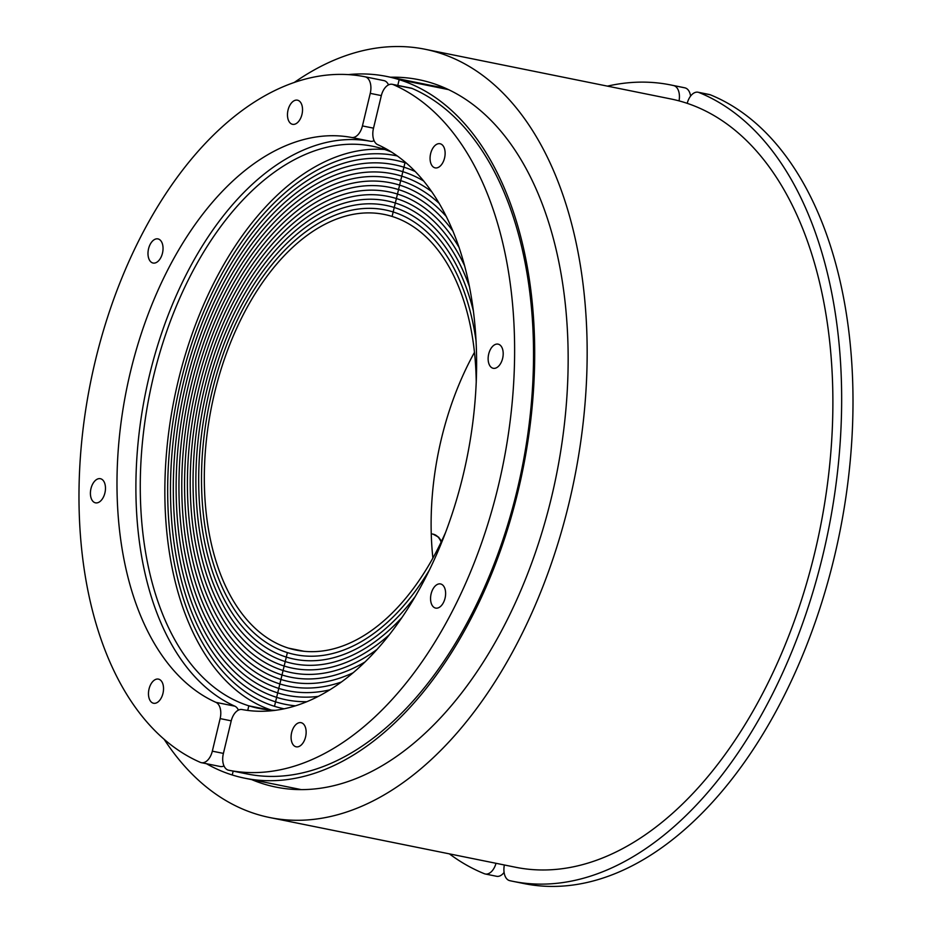 <?xml version="1.0" encoding="UTF-8"?>
<svg xmlns="http://www.w3.org/2000/svg" width="932" height="932" viewBox="0 0 932 932"><rect width="100%" height="100%" fill="white"/><g stroke="black" fill="none" stroke-linecap="round" stroke-linejoin="round"><path stroke-width="1.4" d="M390.578 77.228A360.847 213.125 101.4 0 1 418.922 79.709A360.847 213.125 101.4 0 1 431.551 82.948A360.847 213.125 101.4 0 1 554.016 486.411A360.847 213.125 101.4 0 1 275.895 787.086A360.847 213.125 101.4 0 1 263.278 783.847A360.847 213.125 101.4 0 1 251.628 779.583M164.23 739.426A391.918 231.462 -78.6 0 0 269.732 817.539A391.918 231.462 -78.6 0 0 571.805 490.978A391.918 231.462 -78.6 0 0 438.786 52.774A391.918 231.462 -78.6 0 0 425.085 49.256A391.918 231.462 -78.6 0 0 294.139 82.552M269.732 817.539L515.454 867.226A391.918 231.462 -78.6 0 0 817.527 540.665A391.918 231.462 -78.6 0 0 684.507 102.462A391.918 231.462 -78.6 0 0 670.807 98.943L425.085 49.256M391.615 152.114A286.765 169.368 -78.6 0 0 382.574 148.805L382.959 147.174L382.574 148.805A286.765 169.368 -78.6 0 0 372.544 146.231A286.765 169.368 -78.6 0 0 151.508 385.184A286.765 169.368 -78.6 0 0 248.844 705.827L247.737 710.417L248.844 705.827L269.115 709.916L248.844 705.827A286.765 169.368 -78.6 0 0 258.875 708.39A286.765 169.368 -78.6 0 0 275.068 710.324M348.195 74.618A357.981 211.424 101.4 0 1 386.652 76.436A357.981 211.424 101.4 0 1 399.176 79.651A357.981 211.424 101.4 0 1 520.673 479.91A357.981 211.424 101.4 0 1 244.755 778.197A357.981 211.424 101.4 0 1 232.243 774.981L233.163 771.137L232.243 774.981A357.981 211.424 101.4 0 1 206.438 763.704M399.176 79.651L397.789 85.429L399.176 79.651L448.63 89.647L399.176 79.651M402.845 171.686L404.989 162.727A277.55 163.927 101.4 0 1 406.538 163.228A277.55 163.927 101.4 0 0 404.989 162.727A277.55 163.927 101.4 0 0 395.285 160.234A277.55 163.927 101.4 0 1 404.989 162.727L403.917 167.201A272.936 161.201 101.4 0 1 415.346 171.581A272.936 161.201 101.4 0 0 403.917 167.201A272.936 161.201 101.4 0 0 394.376 164.754A272.936 161.201 101.4 0 1 403.917 167.201L402.845 171.686A268.334 158.475 101.4 0 1 423.757 181.053A268.334 158.475 101.4 0 0 402.845 171.686A268.334 158.475 101.4 0 0 393.455 169.275A268.334 158.475 101.4 0 1 402.845 171.686L401.774 176.16A263.721 155.76 101.4 0 1 431.749 191.666A263.721 155.76 101.4 0 0 401.774 176.16L402.845 171.686M276.641 697.357A272.936 161.201 101.4 0 1 184 392.186A272.936 161.201 101.4 0 1 394.376 164.754A272.936 161.201 101.4 0 0 184 392.186A272.936 161.201 101.4 0 0 276.641 697.357L274.486 706.316A282.163 166.642 101.4 0 1 178.723 390.823A282.163 166.642 101.4 0 1 396.193 155.726A282.163 166.642 101.4 0 1 397.335 155.959A282.163 166.642 101.4 0 0 396.193 155.726A282.163 166.642 101.4 0 0 178.723 390.823A282.163 166.642 101.4 0 0 274.486 706.316L275.569 701.843A277.55 163.927 101.4 0 1 181.356 391.498A277.55 163.927 101.4 0 1 395.285 160.234A277.55 163.927 101.4 0 0 181.356 391.498A277.55 163.927 101.4 0 0 275.569 701.843A277.55 163.927 101.4 0 0 285.274 704.324A277.55 163.927 101.4 0 1 275.569 701.843L277.713 692.884A268.334 158.475 101.4 0 1 186.645 392.861A268.334 158.475 101.4 0 1 393.455 169.275A268.334 158.475 101.4 0 0 186.645 392.861A268.334 158.475 101.4 0 0 277.713 692.884L276.641 697.357A272.936 161.201 101.4 0 0 286.182 699.816A272.936 161.201 101.4 0 1 276.641 697.357M445.449 532.731A222.247 131.261 101.4 0 1 296.236 650.117A222.247 131.261 101.4 0 1 288.454 648.124L304.17 651.305L288.454 648.124A222.247 131.261 101.4 0 1 213.032 399.63A222.247 131.261 101.4 0 1 384.322 214.453A222.247 131.261 101.4 0 1 392.092 216.445L401.774 176.16A263.721 155.76 101.4 0 0 392.547 173.795A263.721 155.76 101.4 0 1 401.774 176.16L400.69 180.633A259.119 153.034 101.4 0 1 439.322 203.514A259.119 153.034 101.4 0 0 400.69 180.633A259.119 153.034 101.4 0 0 391.626 178.315A259.119 153.034 101.4 0 1 400.69 180.633L399.618 185.107A254.506 150.308 101.4 0 1 446.44 216.678A254.506 150.308 101.4 0 0 399.618 185.107A254.506 150.308 101.4 0 0 390.718 182.823A254.506 150.308 101.4 0 1 399.618 185.107L398.547 189.592A249.893 147.594 101.4 0 1 453.08 231.322A249.893 147.594 101.4 0 0 398.547 189.592A249.893 147.594 101.4 0 0 389.809 187.344A249.893 147.594 101.4 0 1 398.547 189.592L397.475 194.066A245.291 144.868 101.4 0 1 459.196 247.656A245.291 144.868 101.4 0 0 397.475 194.066A245.291 144.868 101.4 0 0 388.889 191.864A245.291 144.868 101.4 0 1 397.475 194.066L396.391 198.539A240.677 142.142 101.4 0 1 464.719 266.016A240.677 142.142 101.4 0 0 396.391 198.539A240.677 142.142 101.4 0 0 387.98 196.384A240.677 142.142 101.4 0 1 396.391 198.539L395.319 203.013A236.076 139.427 101.4 0 1 469.542 286.928A236.076 139.427 101.4 0 0 395.319 203.013A236.076 139.427 101.4 0 0 387.06 200.893A236.076 139.427 101.4 0 1 395.319 203.013L394.248 207.487A231.462 136.701 101.4 0 1 473.479 311.358A231.462 136.701 101.4 0 0 394.248 207.487A231.462 136.701 101.4 0 0 386.151 205.413A231.462 136.701 101.4 0 1 394.248 207.487L393.176 211.972A226.849 133.987 101.4 0 1 476.101 341.275A226.849 133.987 101.4 0 0 393.176 211.972A226.849 133.987 101.4 0 0 385.242 209.933A226.849 133.987 101.4 0 1 393.176 211.972L392.092 216.445A222.247 131.261 101.4 0 1 476.24 382.493M287.382 652.598A226.849 133.987 101.4 0 1 210.387 398.954A226.849 133.987 101.4 0 1 385.242 209.933A226.849 133.987 101.4 0 0 210.387 398.954A226.849 133.987 101.4 0 0 287.382 652.598L285.239 661.557A236.076 139.427 101.4 0 1 205.11 397.603A236.076 139.427 101.4 0 1 387.06 200.893A236.076 139.427 101.4 0 0 205.11 397.603A236.076 139.427 101.4 0 0 285.239 661.557L283.083 670.504A245.291 144.868 101.4 0 1 199.832 396.24A245.291 144.868 101.4 0 1 388.889 191.864A245.291 144.868 101.4 0 0 199.832 396.24A245.291 144.868 101.4 0 0 283.083 670.504L280.94 679.463A254.506 150.308 101.4 0 1 194.555 394.888A254.506 150.308 101.4 0 1 390.718 182.823A254.506 150.308 101.4 0 0 194.555 394.888A254.506 150.308 101.4 0 0 280.94 679.463L278.785 688.41A263.721 155.76 101.4 0 1 189.278 393.537A263.721 155.76 101.4 0 1 392.547 173.795A263.721 155.76 101.4 0 0 189.278 393.537A263.721 155.76 101.4 0 0 278.785 688.41L277.713 692.884A268.334 158.475 101.4 0 0 287.091 695.295A268.334 158.475 101.4 0 1 277.713 692.884L279.856 683.937A259.119 153.034 101.4 0 1 191.922 394.213A259.119 153.034 101.4 0 1 391.626 178.315A259.119 153.034 101.4 0 0 191.922 394.213A259.119 153.034 101.4 0 0 279.856 683.937A259.119 153.034 101.4 0 0 288.92 686.255A259.119 153.034 101.4 0 1 279.856 683.937L282.012 674.978A249.893 147.594 101.4 0 1 197.2 395.564A249.893 147.594 101.4 0 1 389.809 187.344A249.893 147.594 101.4 0 0 197.2 395.564A249.893 147.594 101.4 0 0 282.012 674.978A249.893 147.594 101.4 0 0 290.749 677.226A249.893 147.594 101.4 0 1 282.012 674.978L284.155 666.031A240.677 142.142 101.4 0 1 202.477 396.916A240.677 142.142 101.4 0 1 387.98 196.384A240.677 142.142 101.4 0 0 202.477 396.916A240.677 142.142 101.4 0 0 284.155 666.031A240.677 142.142 101.4 0 0 292.578 668.186A240.677 142.142 101.4 0 1 284.155 666.031L286.31 657.083A231.462 136.701 101.4 0 1 207.754 398.279A231.462 136.701 101.4 0 1 386.151 205.413A231.462 136.701 101.4 0 0 207.754 398.279A231.462 136.701 101.4 0 0 286.31 657.083A231.462 136.701 101.4 0 0 294.407 659.157A231.462 136.701 101.4 0 1 286.31 657.083L287.382 652.598A226.849 133.987 101.4 0 0 295.316 654.637A226.849 133.987 101.4 0 1 287.382 652.598M432.891 558.07A222.247 131.261 101.4 0 1 474.481 352.354M271.317 710.102A286.765 169.368 101.4 0 1 174.272 398.721A286.765 169.368 101.4 0 1 384.671 149.493M449.375 853.863A406.259 239.932 -78.6 0 0 484.384 873.727A14.341 8.47 -78.6 0 0 485.281 873.995L496.616 876.29A14.341 8.47 -78.6 0 0 504.096 872.422M690.589 96.101A14.341 8.47 -78.6 0 0 684.95 87.864A406.259 239.932 -78.6 0 0 682.061 87.247L670.725 84.952A406.259 239.932 -78.6 0 0 607.466 86.128M485.281 873.995A14.341 8.47 -78.6 0 0 496.022 863.288M679.044 100.877A14.341 8.47 -78.6 0 0 673.603 85.569A406.259 239.932 -78.6 0 0 670.725 84.952M158.871 679.23A12.314 7.27 101.4 0 1 163.053 692.989A12.314 7.27 101.4 0 1 153.559 703.252A12.314 7.27 101.4 0 1 148.875 689.738A12.314 7.27 101.4 0 1 158.44 679.113A12.314 7.27 101.4 0 1 158.871 679.23M100.819 478.815A12.314 7.27 101.4 0 1 104.99 492.585A12.314 7.27 101.4 0 1 95.507 502.837A12.314 7.27 101.4 0 1 90.812 489.335A12.314 7.27 101.4 0 1 100.388 478.698A12.314 7.27 101.4 0 1 100.819 478.815M158.382 239.011A12.314 7.27 101.4 0 1 162.564 252.782A12.314 7.27 101.4 0 1 153.069 263.034A12.314 7.27 101.4 0 1 148.386 249.531A12.314 7.27 101.4 0 1 157.951 238.895A12.314 7.27 101.4 0 1 158.382 239.011M297.867 100.283A12.314 7.27 101.4 0 1 302.05 114.054A12.314 7.27 101.4 0 1 292.555 124.317A12.314 7.27 101.4 0 1 287.872 110.803A12.314 7.27 101.4 0 1 297.436 100.178A12.314 7.27 101.4 0 1 297.867 100.283M370.249 93.363A14.341 8.47 -78.6 0 0 364.983 76.774A14.341 8.47 -78.6 0 0 364.96 76.774A353.682 208.885 -78.6 0 0 95.262 361.045A353.682 208.885 -78.6 0 0 200.357 762.364A14.341 8.47 -78.6 0 0 201.37 762.679A14.341 8.47 -78.6 0 0 212.321 751.169L220.138 718.595A14.341 8.47 -78.6 0 0 215.933 702.355A291.541 172.187 101.4 0 1 130.41 372.019A291.541 172.187 101.4 0 1 351.55 137.458A14.341 8.47 -78.6 0 0 362.432 125.925L370.249 93.363L381.339 95.6M383.879 80.595L364.983 76.774L383.856 80.595A14.341 8.47 101.4 0 1 383.879 80.595A14.341 8.47 101.4 0 1 388.516 84.882M223.995 765.929A14.341 8.47 101.4 0 1 220.278 766.512L201.37 762.679M374.093 140.685A14.341 8.47 101.4 0 1 370.458 141.28A291.541 172.187 -78.6 0 0 149.318 375.841A291.541 172.187 -78.6 0 0 234.841 706.176A14.341 8.47 101.4 0 1 238.406 710.126M306.71 701.703A272.936 161.201 101.4 0 1 286.182 699.816A272.936 161.201 101.4 0 0 306.71 701.703M318.138 696.402A268.334 158.475 101.4 0 1 287.091 695.295A268.334 158.475 101.4 0 0 318.138 696.402M284.039 708.786A282.163 166.642 101.4 0 1 274.486 706.316A282.163 166.642 101.4 0 0 284.039 708.786M295.339 705.815A277.55 163.927 101.4 0 1 285.274 704.324A277.55 163.927 101.4 0 0 295.339 705.815M429.128 570.489A226.849 133.987 101.4 0 1 295.316 654.637A226.849 133.987 101.4 0 0 429.128 570.489M401.762 617.706A236.076 139.427 101.4 0 1 293.487 663.677A236.076 139.427 101.4 0 1 285.239 661.557A236.076 139.427 101.4 0 0 293.487 663.677A236.076 139.427 101.4 0 0 401.762 617.706M414.961 596.876A231.462 136.701 101.4 0 1 294.407 659.157A231.462 136.701 101.4 0 0 414.961 596.876M376.831 649.569A245.291 144.868 101.4 0 1 291.658 672.706A245.291 144.868 101.4 0 1 283.083 670.504A245.291 144.868 101.4 0 0 291.658 672.706A245.291 144.868 101.4 0 0 376.831 649.569M389.11 634.96A240.677 142.142 101.4 0 1 292.578 668.186A240.677 142.142 101.4 0 0 389.11 634.96M352.948 672.846A254.506 150.308 101.4 0 1 289.84 681.746A254.506 150.308 101.4 0 1 280.94 679.463A254.506 150.308 101.4 0 0 289.84 681.746A254.506 150.308 101.4 0 0 352.948 672.846M364.796 662.093A249.893 147.594 101.4 0 1 290.749 677.226A249.893 147.594 101.4 0 0 364.796 662.093M329.648 689.878A263.721 155.76 101.4 0 1 288.011 690.775A263.721 155.76 101.4 0 1 278.785 688.41A263.721 155.76 101.4 0 0 288.011 690.775A263.721 155.76 101.4 0 0 329.648 689.878M341.24 682.061A259.119 153.034 101.4 0 1 288.92 686.255A259.119 153.034 101.4 0 0 341.24 682.061M504.363 864.978A14.341 8.47 -78.6 0 0 509.734 880.658A406.259 239.932 -78.6 0 0 512.612 881.276L523.959 883.571A406.259 239.932 -78.6 0 0 834.874 554.726A406.259 239.932 -78.6 0 0 710.289 94.796A14.341 8.47 -78.6 0 0 709.403 94.528L698.056 92.233A14.341 8.47 -78.6 0 0 687.21 103.336M512.612 881.276A406.259 239.932 -78.6 0 0 823.527 552.431A406.259 239.932 -78.6 0 0 698.953 92.501A14.341 8.47 -78.6 0 0 698.056 92.233M434.731 167.76A12.314 7.27 101.4 0 1 430.549 153.99A12.314 7.27 101.4 0 1 440.044 143.738A12.314 7.27 101.4 0 1 444.727 157.24A12.314 7.27 101.4 0 1 435.162 167.876A12.314 7.27 101.4 0 1 434.731 167.76M492.795 368.175A12.314 7.27 101.4 0 1 488.613 354.405A12.314 7.27 101.4 0 1 498.107 344.141A12.314 7.27 101.4 0 1 502.791 357.655A12.314 7.27 101.4 0 1 493.226 368.291A12.314 7.27 101.4 0 1 492.795 368.175M435.221 607.979A12.314 7.27 101.4 0 1 431.038 594.208A12.314 7.27 101.4 0 1 440.533 583.945A12.314 7.27 101.4 0 1 445.216 597.459A12.314 7.27 101.4 0 1 435.652 608.095A12.314 7.27 101.4 0 1 435.221 607.979M295.735 746.695A12.314 7.27 101.4 0 1 291.565 732.925A12.314 7.27 101.4 0 1 301.048 722.673A12.314 7.27 101.4 0 1 305.743 736.187A12.314 7.27 101.4 0 1 296.166 746.812A12.314 7.27 101.4 0 1 295.735 746.695M223.354 753.627A14.341 8.47 -78.6 0 0 228.631 770.216A14.341 8.47 -78.6 0 0 228.643 770.216A353.682 208.885 -78.6 0 0 498.34 485.945A353.682 208.885 -78.6 0 0 393.246 84.626A14.341 8.47 -78.6 0 0 392.232 84.299A14.341 8.47 -78.6 0 0 381.281 95.821L373.464 128.383A14.341 8.47 -78.6 0 0 377.67 144.635A291.541 172.187 101.4 0 1 463.192 474.971A291.541 172.187 101.4 0 1 242.052 709.532A14.341 8.47 -78.6 0 0 231.171 721.065L223.354 753.627M247.551 774.038A14.341 8.47 101.4 0 1 247.528 774.038A14.341 8.47 101.4 0 1 247.516 774.038L228.631 770.216L247.551 774.038A353.682 208.885 101.4 0 0 517.248 489.766A353.682 208.885 101.4 0 0 412.142 88.447A14.341 8.47 101.4 0 0 411.14 88.121L392.232 84.299M684.95 87.864L673.603 85.569M441.535 541.259L438.599 537.17L433.077 534.153A23.894 14.108 101.4 0 1 441.139 542.086M212.321 751.169L223.412 753.406M220.138 718.595L231.229 720.844M215.933 702.355L234.841 706.176M351.55 137.458L370.458 141.28M362.432 125.925L373.522 128.162M710.289 94.796L698.953 92.501M393.246 84.626L412.142 88.447M386.652 76.436L446.009 88.435M433.077 534.153L431.248 533.791M244.755 778.197L301.164 789.602"/></g></svg>
